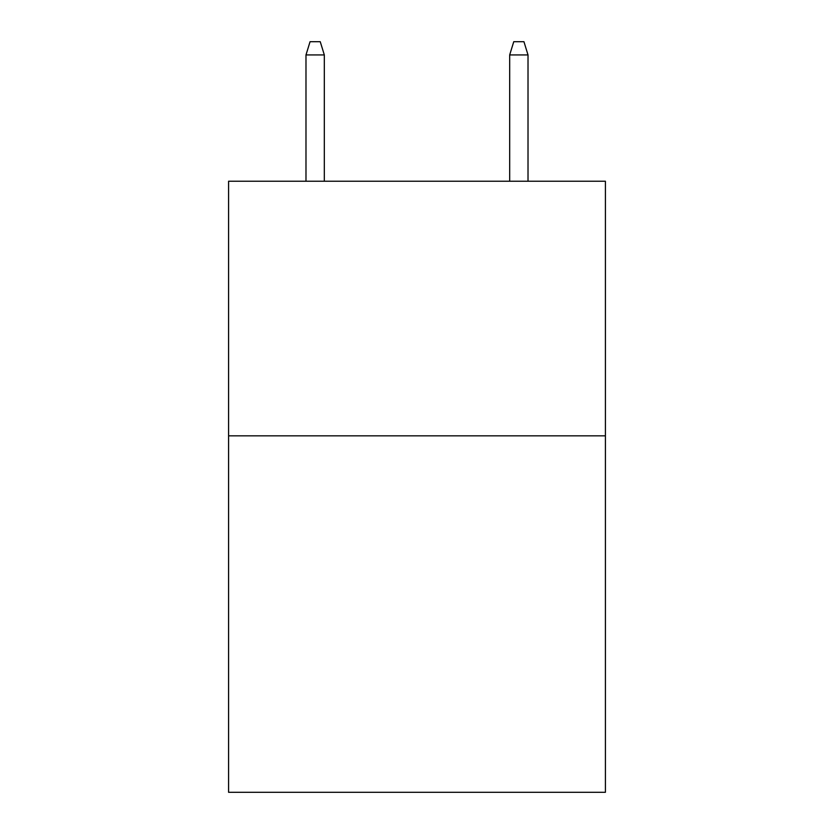<?xml version="1.0" encoding="UTF-8"?>
<svg xmlns="http://www.w3.org/2000/svg" width="834" height="834" viewBox="0 0 834 834"><rect width="100%" height="100%" fill="white"/><g stroke="black" fill="none" stroke-linecap="round" stroke-linejoin="round"><path stroke-width="1.25" d="M605.411 435.838L605.411 792.3L228.589 792.3L228.589 181.228L605.411 181.228L605.411 435.838L228.589 435.838M324.322 181.228L324.322 54.94L305.984 54.94L305.984 181.228M305.984 54.94L310.06 41.7L320.246 41.7L324.322 54.94M509.678 54.94L513.754 41.7L523.94 41.7L528.016 54.94L509.678 54.94L509.678 181.228M528.016 54.94L528.016 181.228"/></g></svg>
